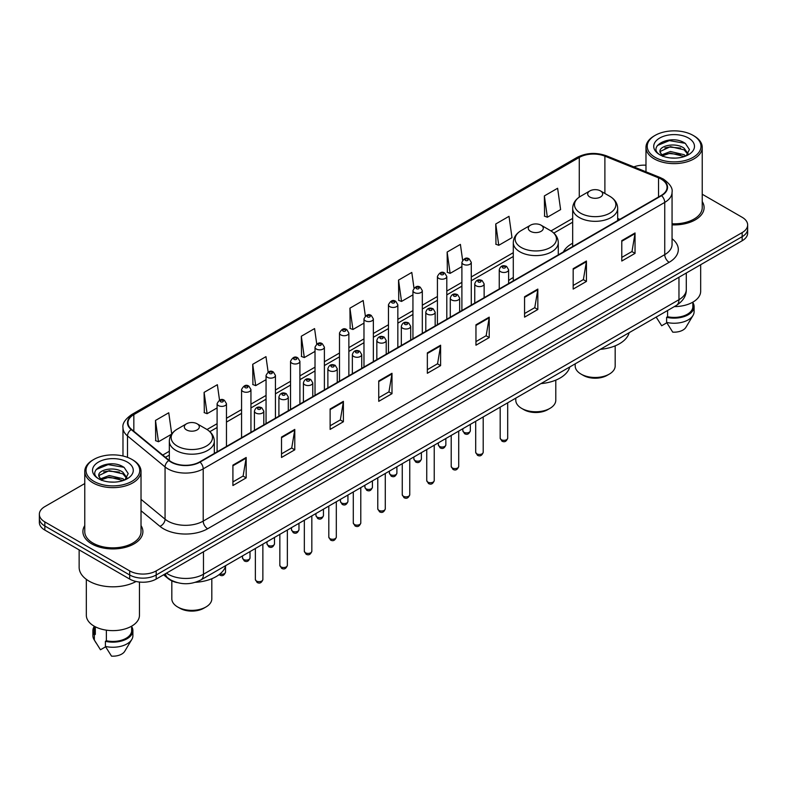 <?xml version="1.0" encoding="UTF-8"?>
<svg xmlns="http://www.w3.org/2000/svg" width="787" height="787" viewBox="0 0 787 787"><rect width="100%" height="100%" fill="white"/><g stroke="black" fill="none" stroke-linecap="round" stroke-linejoin="round"><path stroke-width="1.18" d="M513.291 277.506A33.123 19.124 0 0 0 508.618 280.605M572.68 243.213A33.123 19.124 0 0 0 563.364 251.948M177.193 582.606A18.75 10.821 180 0 1 168.251 578.642L163.588 574.795M84.77 483.552L44.839 506.612A18.75 10.821 0 0 0 39.35 514.265L39.35 522.43A18.75 10.821 0 0 0 44.839 530.084L129.688 579.065A18.75 10.821 0 0 0 156.2 579.065L742.161 240.763A18.75 10.821 0 0 0 747.65 233.109L747.65 229.027A18.75 10.821 0 0 1 742.161 236.68A18.75 10.821 0 0 0 747.65 229.027L747.65 224.944A18.75 10.821 0 0 0 742.161 217.291L702.23 194.241M39.35 514.265A18.75 10.821 0 0 0 44.839 521.919L129.688 570.9A18.75 10.821 0 0 0 156.2 570.9L156.2 574.982L742.161 236.68L156.2 574.982A18.75 10.821 0 0 1 129.688 574.982A18.75 10.821 0 0 0 156.2 574.982L156.2 579.065M44.839 521.919L44.839 526.001L129.688 574.982L44.839 526.001A18.75 10.821 0 0 1 39.35 518.348A18.75 10.821 0 0 0 44.839 526.001L44.839 530.084M84.77 525.588A29.995 17.314 0 0 0 82.901 531.609A29.995 17.314 0 0 0 91.686 543.856A29.995 17.314 0 0 0 124.376 547.614A29.995 17.314 0 0 0 142.89 531.609A29.995 17.314 0 0 0 141.021 525.588A29.995 17.314 0 0 1 142.89 531.609A29.995 17.314 0 0 1 124.376 547.614A29.995 17.314 0 0 1 91.686 543.856A29.995 17.314 0 0 1 82.901 531.609A29.995 17.314 0 0 1 84.77 525.588M661.198 179.131A20 11.549 180 0 1 667.061 187.286A20 11.549 180 0 1 661.198 195.451L199.682 461.91A20 11.549 180 0 1 169.156 460.365L131.596 429.397A20 11.549 180 0 1 127.986 422.776A20 11.549 180 0 1 133.839 414.611L579.271 157.439A20 11.549 180 0 1 604.888 156.151L658.532 177.832A20 11.549 180 0 1 661.198 179.131M661.552 178.924A20.501 11.835 0 0 0 658.817 177.596L605.173 155.915A20.501 11.835 0 0 0 578.927 157.233L133.485 414.405A20.501 11.835 0 0 0 131.193 429.564L168.752 460.533A20.501 11.835 0 0 0 200.036 462.117L661.552 195.658A20.501 11.835 0 0 0 661.552 178.924M232.913 465.127L232.913 485.54L246.174 477.886L246.174 457.473L232.913 465.127M232.913 481.919L243.124 476.017L246.115 458.152A4.997 2.882 -120 0 0 246.174 457.473M243.035 476.076L246.174 477.886M281.52 437.06L281.52 457.473L294.781 449.82L294.781 429.407L281.52 437.06M281.52 453.853L291.731 447.96L294.722 430.086A4.997 2.882 -120 0 0 294.781 429.407M291.643 448.01L294.781 449.82M330.127 408.994L330.127 429.407L343.388 421.753L343.388 401.34L330.127 408.994M330.127 425.787L340.338 419.894L343.339 402.019A4.997 2.882 -120 0 0 343.388 401.34M340.25 419.943L343.388 421.753M378.744 380.938L378.744 401.34L391.995 393.687L391.995 373.284L378.744 380.938M378.744 397.72L388.955 391.828L391.946 373.963A4.997 2.882 -120 0 0 391.995 373.284M388.857 391.877L391.995 393.687M621.789 240.615L621.789 261.028L635.04 253.375L635.04 232.962L621.789 240.615M621.789 257.398L632 251.506L634.991 233.641A4.997 2.882 -120 0 0 635.04 232.962M631.902 251.565L635.04 253.375M573.172 268.682L573.172 289.085L586.433 281.431L586.433 261.028L573.172 268.682M573.172 285.465L583.383 279.572L586.384 261.697A4.997 2.882 -120 0 0 586.433 261.028M583.295 279.621L586.433 281.431M524.565 296.738L524.565 317.151L537.826 309.498L537.826 289.085L524.565 296.738M524.565 313.531L534.776 307.638L537.767 289.764A4.997 2.882 -120 0 0 537.826 289.085M534.688 307.687L537.826 309.498M475.958 324.805L475.958 345.218L489.219 337.564L489.219 317.151L475.958 324.805M475.958 341.597L486.169 335.705L489.16 317.83A4.997 2.882 -120 0 0 489.219 317.151M486.081 335.754L489.219 337.564M427.351 352.871L427.351 373.284L440.602 365.63L440.602 345.218L427.351 352.871M427.351 369.664L437.562 363.761L440.553 345.896A4.997 2.882 -120 0 0 440.602 345.218M437.474 363.82L440.602 365.63M672.059 224.875A29.995 17.314 0 0 0 704.099 207.601A29.995 17.314 0 0 0 702.23 201.57A29.995 17.314 0 0 1 704.099 207.601A29.995 17.314 0 0 1 672.059 224.875M156.2 570.9L742.161 232.598A18.75 10.821 0 0 0 747.65 224.944M645.979 165.201A18.75 10.821 0 0 0 633.84 166.893M268.131 372.044L265.967 356.649L252.716 364.302L252.922 384.587M219.524 400.14L217.36 384.705L204.099 392.369L204.315 412.654M171.723 433.981L168.752 412.772L155.492 420.425L155.708 440.72M413.982 288.042L411.798 272.45L398.537 280.103L398.753 300.398M462.618 260.172L460.405 244.393L447.144 252.047L447.36 272.332M495.751 223.98L498.751 245.308L512.003 237.654L509.012 216.327L495.751 223.98L495.967 244.265M544.368 195.914L547.358 217.242L560.61 209.588L557.619 188.26L544.368 195.914L544.574 216.199M316.738 343.998L314.574 328.582L301.323 336.236L301.529 356.521M365.355 315.99L363.181 300.516L349.93 308.17L350.146 328.454M349.93 308.17L352.92 329.497L363.978 323.113M352.92 329.497L349.93 328.376M398.537 280.103L401.527 301.431L412.939 294.85M401.527 301.431L398.537 300.319M447.144 252.047L450.134 273.364L461.9 266.577M450.134 273.364L447.144 272.253M498.751 245.308L495.751 244.186M547.358 217.242L544.368 216.12M301.323 336.236L304.313 357.564L315.016 351.386M304.313 357.564L301.323 356.442M252.716 364.302L255.706 385.63L266.055 379.649M255.706 385.63L252.716 384.509M204.099 392.369L207.099 413.687L217.094 407.922M207.099 413.687L204.099 412.575M155.492 420.425L158.482 441.753L171.576 434.198M158.482 441.753L155.492 440.631M655.109 157.341A26.876 15.514 0 0 0 693.111 157.341A26.876 15.514 0 0 0 693.111 135.394L693.996 135.905A28.125 16.232 0 0 1 702.23 147.385A28.125 16.232 0 0 1 684.867 162.388A28.125 16.232 0 0 1 654.223 158.866A28.125 16.232 0 0 1 645.979 147.385A28.125 16.232 0 0 1 654.223 135.905L655.109 135.394A26.876 15.514 0 0 0 655.109 157.341M672.059 223.793A28.125 16.232 0 0 0 702.23 207.601L702.23 147.385M674.311 306.615A26.561 15.337 0 0 0 700.666 291.279L700.666 264.727M670.691 157.971L675.453 158.108M661.355 154.98L670.445 151.507L684.1 154.695L685.752 156.023M662.192 155.846L670.445 153.131L684.395 156.524M659.978 151.557L662.32 155.964M660.008 151.989C658.483 145.703 675.728 141.965 684.1 148.212L688.153 153.819M660.067 152.383L660.46 151.33L670.445 146.648L684.1 149.835L687.838 154.242M686.234 155.826L689.422 149.56L685.388 143.47C671.085 133.19 645.684 146.736 660.352 155.039L661.08 155.482M688.517 138.05A20.373 11.766 0 0 0 659.693 138.05A20.373 11.766 0 0 0 659.693 154.685A20.373 11.766 0 0 0 688.517 154.685A20.373 11.766 0 0 0 688.517 138.05M656.181 317.082L661.68 325.759L666.835 322.778M662.624 156.377L660.037 152.225M667.583 310.501L667.583 316.738A18.75 10.821 0 0 0 692.855 306.596L692.855 302.149M693.996 135.905L693.111 135.394A26.876 15.514 0 0 0 655.109 135.394M667.583 316.738L666.609 317.299L666.609 322.395L672.728 332.134A12.503 7.221 0 0 0 685.92 327.313L693.013 315.459A20 11.549 0 0 0 694.104 311.691L694.104 306.596A20 11.549 0 0 0 692.855 302.572M666.609 322.395A20 11.549 0 0 0 693.013 315.459M666.609 317.299A20 11.549 0 0 0 694.104 306.596M657.371 145.516L669.334 140.607L685.113 143.283M664.848 147.897L669.334 147.08L680.598 148.054M664.848 154.38L669.334 153.563L680.598 154.527M575.189 363.85L575.189 365.935A20 11.549 0 0 0 581.042 374.1L583.256 375.369A16.871 9.739 0 0 0 607.111 375.369L609.325 374.1A20 11.549 0 0 0 615.178 365.935L615.178 345.847M583.256 375.369L581.042 374.1A20 11.549 0 0 0 609.325 374.1M589.876 197.035A7.496 4.329 0 0 0 600.481 197.035A7.496 4.329 0 0 0 600.481 190.916L609.797 196.288A20.669 11.933 0 0 1 609.797 213.169A20.669 11.933 0 0 1 580.57 213.169A20.669 11.933 0 0 1 580.57 196.288C575.484 199.318 572.847 203.331 572.68 208.339A22.498 12.986 0 0 0 579.271 217.517A22.498 12.986 0 0 0 603.796 220.34A22.498 12.986 0 0 0 617.677 208.339C617.52 203.331 614.883 199.318 609.797 196.288L600.481 190.916A7.496 4.329 0 0 0 589.876 190.916A7.496 4.329 0 0 0 589.876 197.035M600.333 349.33A34.372 19.842 0 0 0 629.167 332.685M515.79 398.133L515.79 400.219A20 11.549 0 0 0 521.653 408.384L523.857 409.663A16.871 9.739 0 0 0 547.722 409.663L549.936 408.384A20 11.549 0 0 0 555.789 400.219L555.789 380.131M523.857 409.663L521.653 408.384A20 11.549 0 0 0 549.936 408.384M530.487 231.329A7.496 4.329 0 0 0 541.092 231.329A7.496 4.329 0 0 0 541.092 225.2L550.408 230.581A20.669 11.933 0 0 1 550.408 247.452A20.669 11.933 0 0 1 521.181 247.452A20.669 11.933 0 0 1 521.181 230.581C516.085 233.601 513.458 237.615 513.291 242.622A22.498 12.986 0 0 0 519.882 251.81A22.498 12.986 0 0 0 544.397 254.624A22.498 12.986 0 0 0 558.288 242.622C558.121 237.615 555.494 233.601 550.408 230.581L541.092 225.2A7.496 4.329 0 0 0 530.487 225.2A7.496 4.329 0 0 0 530.487 231.329M540.944 383.613A34.372 19.842 0 0 0 569.778 366.968M171.822 580.845L171.822 598.818A20 11.549 0 0 0 177.675 606.984L179.889 608.253A16.871 9.739 0 0 0 203.744 608.253L205.958 606.984A20 11.549 0 0 0 211.811 598.818L211.811 578.73M179.889 608.253L177.675 606.984A20 11.549 0 0 0 205.958 606.984M186.519 429.918A7.496 4.329 0 0 0 197.124 429.918A7.496 4.329 0 0 0 197.124 423.8L206.43 429.171A20.669 11.933 0 0 1 206.43 446.042A20.669 11.933 0 0 1 177.203 446.042A20.669 11.933 0 0 1 177.203 429.171C172.117 432.191 169.48 436.205 169.323 441.212A22.498 12.986 0 0 0 175.904 450.4A22.498 12.986 0 0 0 200.429 453.214A22.498 12.986 0 0 0 214.32 441.212C214.153 436.205 211.516 432.191 206.43 429.171L197.124 423.8A7.496 4.329 0 0 0 186.519 423.8A7.496 4.329 0 0 0 186.519 429.918M195.373 582.321A34.372 19.842 0 0 0 225.8 565.568M93.889 481.349A26.876 15.514 0 0 0 131.891 481.349A26.876 15.514 0 0 0 131.891 459.411L132.777 459.923A28.125 16.232 0 0 1 141.021 471.403A28.125 16.232 0 0 1 123.657 486.405A28.125 16.232 0 0 1 93.004 482.884A28.125 16.232 0 0 1 84.77 471.403A28.125 16.232 0 0 1 93.004 459.923L93.889 459.411A26.876 15.514 0 0 0 93.889 481.349M84.77 471.403L84.77 531.609A28.125 16.232 0 0 0 93.004 543.099A28.125 16.232 0 0 0 123.657 546.611A28.125 16.232 0 0 0 141.021 531.609L141.021 471.403M79.143 549.887L79.143 567.329A33.743 19.488 0 0 0 89.029 581.111A33.743 19.488 0 0 0 136.082 581.485M86.334 579.35L86.334 615.296A26.561 15.337 0 0 0 94.115 626.137A26.561 15.337 0 0 0 123.057 629.462A26.561 15.337 0 0 0 139.456 615.296L139.456 582.046M109.482 481.978L114.243 482.116M100.136 478.988L109.236 475.515L122.88 478.712L124.533 480.04M100.972 479.863L109.236 477.138L123.185 480.532M98.769 475.564L101.1 479.972M98.798 476.007C97.273 469.711 114.518 465.983 122.88 472.23L126.943 477.837M98.857 476.391L99.251 475.348L109.236 470.656L122.88 473.853L126.618 478.26M125.015 479.834L128.212 473.567L124.169 467.488C109.875 457.208 84.465 470.754 99.142 479.057L99.87 479.499M127.307 462.067A20.373 11.766 0 0 0 98.483 462.067A20.373 11.766 0 0 0 98.483 478.703A20.373 11.766 0 0 0 127.307 478.703A20.373 11.766 0 0 0 127.307 462.067M94.145 626.157L94.145 630.603A18.75 10.821 0 0 0 95.316 634.371L95.316 626.796M94.145 626.59A20 11.549 0 0 0 92.896 630.603L92.896 635.709A20 11.549 0 0 0 93.987 639.477A20 11.549 0 0 0 94.351 640.038L100.47 649.767L105.625 646.796M94.351 640.038L94.351 634.932L95.316 634.371M92.896 630.603A20 11.549 0 0 0 94.351 634.932M101.415 480.395L98.828 476.233M106.363 630.161L106.363 640.756A18.75 10.821 0 0 0 131.645 630.603L131.645 626.157M132.777 459.923L131.891 459.411A26.876 15.514 0 0 0 93.889 459.411M106.363 640.756L105.399 641.307L105.399 646.412L111.518 656.142A12.503 7.221 0 0 0 124.71 651.331L131.793 639.477A20 11.549 0 0 0 132.895 635.709L132.895 630.603A20 11.549 0 0 0 131.645 626.59M105.399 646.412A20 11.549 0 0 0 131.793 639.477M105.399 641.307A20 11.549 0 0 0 132.895 630.603M96.162 469.524L108.124 464.615L123.893 467.301M103.638 471.915L108.124 471.098L119.388 472.062M103.638 478.398L108.124 477.581L119.388 478.545M166.451 573.152A24.997 14.432 0 0 0 168.133 574.225A24.997 14.432 0 0 0 203.479 574.225L678.965 299.699A24.997 14.432 0 0 0 686.294 289.498C686.471 295.696 683.165 301.008 676.377 305.425L200.892 579.94A12.503 7.221 60 0 0 203.479 574.225L203.479 551.766M678.965 277.25L678.965 299.699A12.503 7.221 60 0 1 676.377 305.425M165.437 573.733A12.503 8.362 129.5 0 0 167.621 577.796L163.824 574.667M742.161 240.763L742.161 232.598M129.688 579.065L129.688 570.9M672.059 238.717A31.244 18.042 180 0 1 669.157 262.297L207.64 528.756A6.247 3.61 60 0 1 203.213 521.102L664.74 254.644A24.997 14.432 0 0 0 672.059 244.442L672.059 192.185A24.997 14.432 180 0 1 664.74 202.397A6.247 3.61 -120 0 0 661.552 195.658M207.64 528.756A31.244 18.042 180 0 1 163.45 528.756A31.244 18.042 180 0 1 159.948 526.346L141.021 510.743M168.752 460.533A6.247 4.181 129.5 0 0 165.063 466.927L165.063 519.174A24.997 14.432 0 0 0 167.867 521.102A24.997 14.432 0 0 0 203.213 521.102L203.213 468.855A24.997 14.432 180 0 1 165.063 466.927L127.504 435.949A24.997 14.432 180 0 1 122.979 427.675L122.979 455.998M672.059 192.185C672.895 188.29 670.022 183.932 663.441 179.121L660.155 177.528A6.247 2.932 112 0 0 658.817 177.596M660.155 177.528L606.511 155.846C596.162 152.176 586.335 152.708 577.038 157.439A6.247 3.61 60 0 1 578.927 157.233M133.485 414.405A6.247 3.61 -120 0 0 131.596 414.611C125.113 419.274 122.241 423.622 122.979 427.675M131.193 429.564A6.247 4.181 129.5 0 0 127.504 435.949L127.504 457.355M606.511 155.846A6.247 2.932 112 0 0 605.173 155.915M200.036 462.117A6.247 3.61 60 0 1 203.213 468.855L664.74 202.397L664.74 254.644A6.247 3.61 60 0 0 669.157 262.297M141.021 499.342L165.063 519.174A6.247 4.181 -50.5 0 1 159.948 526.346M133.839 414.611L133.839 431.246M658.532 177.832L658.532 196.996M604.888 156.151L604.888 193.454M619.831 219.337L617.677 218.471M579.271 157.439L579.271 197.104M572.68 218.393L550.979 230.925M513.291 252.686L471.275 276.945M461.9 282.356L446.8 291.072M437.424 296.492L422.314 305.208M412.939 310.619L397.838 319.345M388.463 324.756L373.353 333.481M363.978 338.892L348.867 347.608M339.492 353.029L324.392 361.745M315.016 367.155L299.906 375.881M290.531 381.292L275.43 390.018M266.055 395.428L250.945 404.154M241.57 409.565L226.469 418.281M217.094 423.691L207.011 429.515M169.323 451.276L162.742 455.073M427.351 353.52L440.553 345.896M475.958 325.454L489.16 317.83M524.565 297.388L537.767 289.764M573.172 269.321L586.384 261.697M621.789 241.265L634.991 233.641M378.744 381.577L391.946 373.963M330.127 409.643L343.339 402.019M281.52 437.71L294.722 430.086M232.913 465.776L246.115 458.152M507.684 438.162C506.444 441.537 504.526 442.52 501.929 441.123L500.178 438.162A3.748 2.164 0 0 0 501.28 439.697A3.748 2.164 0 0 0 505.362 440.159A3.748 2.164 0 0 0 507.684 438.162L507.684 402.816M500.621 271.692A4.683 2.705 180 0 1 499.243 269.774C500.443 265.927 502.893 264.816 506.602 266.429L508.618 269.774A4.683 2.705 180 0 1 505.726 272.272A4.683 2.705 180 0 1 500.621 271.692M505.038 266.586A1.564 0.905 0 0 0 502.824 266.586A1.564 0.905 0 0 0 502.824 267.865A1.564 0.905 0 0 0 505.038 267.865A1.564 0.905 0 0 0 505.038 266.586M483.198 452.299C481.969 455.663 480.05 456.657 477.443 455.26L475.702 452.299A3.748 2.164 0 0 0 476.794 453.824A3.748 2.164 0 0 0 480.887 454.296A3.748 2.164 0 0 0 483.198 452.299L483.198 416.953M476.135 285.819A4.683 2.705 180 0 1 474.758 283.91C475.958 280.064 478.407 278.952 482.116 280.565L484.133 283.91A4.683 2.705 180 0 1 481.241 286.409A4.683 2.705 180 0 1 476.135 285.819M480.552 280.723A1.564 0.905 0 0 0 478.348 280.723A1.564 0.905 0 0 0 478.348 281.992A1.564 0.905 0 0 0 480.552 281.992A1.564 0.905 0 0 0 480.552 280.723M458.723 466.425C457.483 469.8 455.565 470.793 452.968 469.386L451.217 466.425A3.748 2.164 0 0 0 452.318 467.96A3.748 2.164 0 0 0 456.401 468.432A3.748 2.164 0 0 0 458.723 466.425L458.723 431.089M451.649 299.955A4.683 2.705 180 0 1 450.282 298.047C451.482 294.2 453.932 293.079 457.631 294.702L459.657 298.047A4.683 2.705 180 0 1 456.765 300.545A4.683 2.705 180 0 1 451.649 299.955M456.076 294.85A1.564 0.905 0 0 0 453.863 294.85A1.564 0.905 0 0 0 453.863 296.128A1.564 0.905 0 0 0 456.076 296.128A1.564 0.905 0 0 0 456.076 294.85M434.237 480.562C432.998 483.936 431.079 484.92 428.482 483.523L426.741 480.562A3.748 2.164 0 0 0 427.833 482.097A3.748 2.164 0 0 0 431.925 482.559A3.748 2.164 0 0 0 434.237 480.562L434.237 445.226M427.174 314.092A4.683 2.705 180 0 1 425.797 312.173C426.997 308.327 429.446 307.215 433.155 308.829L435.172 312.173A4.683 2.705 180 0 1 432.279 314.672A4.683 2.705 180 0 1 427.174 314.092M431.591 308.986A1.564 0.905 0 0 0 429.377 308.986A1.564 0.905 0 0 0 429.377 310.265A1.564 0.905 0 0 0 431.591 310.265A1.564 0.905 0 0 0 431.591 308.986M409.752 494.698C408.522 498.073 406.604 499.056 403.997 497.659L402.255 494.698A3.748 2.164 0 0 0 403.357 496.233A3.748 2.164 0 0 0 407.44 496.695A3.748 2.164 0 0 0 409.752 494.698L409.752 459.362M402.688 328.228A4.683 2.705 180 0 1 401.321 326.31C402.521 322.463 404.971 321.352 408.669 322.965L410.696 326.31A4.683 2.705 180 0 1 407.804 328.809A4.683 2.705 180 0 1 402.688 328.228M407.115 323.123A1.564 0.905 0 0 0 404.902 323.123A1.564 0.905 0 0 0 404.902 324.401A1.564 0.905 0 0 0 407.115 324.401A1.564 0.905 0 0 0 407.115 323.123M385.276 508.835C384.036 512.209 382.118 513.193 379.521 511.796L377.78 508.835A3.748 2.164 0 0 0 378.872 510.36A3.748 2.164 0 0 0 382.964 510.832A3.748 2.164 0 0 0 385.276 508.835L385.276 473.489M378.213 342.355A4.683 2.705 180 0 1 376.835 340.446C378.035 336.6 380.485 335.488 384.194 337.102L386.21 340.446A4.683 2.705 180 0 1 383.318 342.945A4.683 2.705 180 0 1 378.213 342.355M382.63 337.259A1.564 0.905 0 0 0 380.416 337.259A1.564 0.905 0 0 0 380.416 338.528A1.564 0.905 0 0 0 382.63 338.528A1.564 0.905 0 0 0 382.63 337.259M360.79 522.962C359.561 526.336 357.642 527.329 355.035 525.923L353.294 522.962A3.748 2.164 0 0 0 354.396 524.496A3.748 2.164 0 0 0 358.478 524.968A3.748 2.164 0 0 0 360.79 522.962L360.79 487.625M353.727 356.491A4.683 2.705 180 0 1 352.36 354.583C353.55 350.736 356.009 349.615 359.708 351.238L361.735 354.583A4.683 2.705 180 0 1 358.833 357.082A4.683 2.705 180 0 1 353.727 356.491M358.144 351.386A1.564 0.905 0 0 0 355.94 351.386A1.564 0.905 0 0 0 355.94 352.665A1.564 0.905 0 0 0 358.144 352.665A1.564 0.905 0 0 0 358.144 351.386M336.315 537.098C335.075 540.472 333.157 541.456 330.56 540.059L328.809 537.098A3.748 2.164 0 0 0 329.91 538.633A3.748 2.164 0 0 0 333.993 539.105A3.748 2.164 0 0 0 336.315 537.098L336.315 501.762M329.251 370.628A4.683 2.705 180 0 1 327.874 368.709C329.074 364.863 331.524 363.751 335.232 365.365L337.249 368.709A4.683 2.705 180 0 1 334.357 371.208A4.683 2.705 180 0 1 329.251 370.628M333.668 365.522A1.564 0.905 0 0 0 331.455 365.522A1.564 0.905 0 0 0 331.455 366.801A1.564 0.905 0 0 0 333.668 366.801A1.564 0.905 0 0 0 333.668 365.522M311.829 551.234C310.599 554.609 308.681 555.592 306.074 554.196L304.333 551.234A3.748 2.164 0 0 0 305.425 552.769A3.748 2.164 0 0 0 309.517 553.231A3.748 2.164 0 0 0 311.829 551.234L311.829 515.898M304.766 384.764A4.683 2.705 180 0 1 303.398 382.846C304.589 379 307.038 377.888 310.747 379.501L312.764 382.846A4.683 2.705 180 0 1 309.871 385.345A4.683 2.705 180 0 1 304.766 384.764M309.183 379.659A1.564 0.905 0 0 0 306.979 379.659A1.564 0.905 0 0 0 306.979 380.938A1.564 0.905 0 0 0 309.183 380.938A1.564 0.905 0 0 0 309.183 379.659M287.353 565.371C286.114 568.745 284.196 569.729 281.598 568.332L279.847 565.371A3.748 2.164 0 0 0 280.949 566.896A3.748 2.164 0 0 0 285.032 567.368A3.748 2.164 0 0 0 287.353 565.371L287.353 530.025M280.29 398.891A4.683 2.705 180 0 1 278.913 396.982C280.113 393.136 282.563 392.024 286.271 393.638L288.288 396.982A4.683 2.705 180 0 1 285.396 399.481A4.683 2.705 180 0 1 280.29 398.891M284.707 393.795A1.564 0.905 0 0 0 282.494 393.795A1.564 0.905 0 0 0 282.494 395.064A1.564 0.905 0 0 0 284.707 395.064A1.564 0.905 0 0 0 284.707 393.795M262.868 579.498C261.638 582.872 259.72 583.865 257.113 582.469L255.372 579.498A3.748 2.164 0 0 0 256.464 581.032A3.748 2.164 0 0 0 260.556 581.504A3.748 2.164 0 0 0 262.868 579.498L262.868 544.161M255.805 413.027A4.683 2.705 180 0 1 254.427 411.119C255.627 407.272 258.077 406.151 261.786 407.774L263.802 411.119A4.683 2.705 180 0 1 260.91 413.618A4.683 2.705 180 0 1 255.805 413.027M260.222 407.922A1.564 0.905 0 0 0 258.018 407.922A1.564 0.905 0 0 0 258.018 409.201A1.564 0.905 0 0 0 260.222 409.201A1.564 0.905 0 0 0 260.222 407.922M463.937 432.27A3.748 2.164 0 0 0 468.029 432.742A3.748 2.164 0 0 0 470.341 430.735C469.101 434.109 467.183 435.093 464.586 433.696L462.845 430.735A3.748 2.164 0 0 0 463.937 432.27M471.275 305.11L471.275 262.346A4.683 2.705 180 0 1 468.383 264.845A4.683 2.705 180 0 1 463.277 264.265A4.683 2.705 180 0 1 461.9 262.346L461.9 310.521M465.481 260.438A1.564 0.905 0 0 0 467.694 260.438A1.564 0.905 0 0 0 467.694 259.159A1.564 0.905 0 0 0 465.481 259.159A1.564 0.905 0 0 0 465.481 260.438M439.461 446.406A3.748 2.164 0 0 0 443.543 446.868A3.748 2.164 0 0 0 445.855 444.871C444.625 448.246 442.707 449.229 440.1 447.833L438.359 444.871A3.748 2.164 0 0 0 439.461 446.406M446.8 319.247L446.8 276.483A4.683 2.705 180 0 1 443.907 278.982A4.683 2.705 180 0 1 438.792 278.401A4.683 2.705 180 0 1 437.424 276.483L437.424 324.657M441.005 274.574A1.564 0.905 0 0 0 443.209 274.574A1.564 0.905 0 0 0 443.209 273.296A1.564 0.905 0 0 0 441.005 273.296A1.564 0.905 0 0 0 441.005 274.574M414.975 460.533A3.748 2.164 0 0 0 419.058 461.005A3.748 2.164 0 0 0 421.379 459.008C420.14 462.382 418.222 463.366 415.625 461.969L413.873 459.008A3.748 2.164 0 0 0 414.975 460.533M422.314 333.373L422.314 290.619A4.683 2.705 180 0 1 419.422 293.118A4.683 2.705 180 0 1 414.316 292.528A4.683 2.705 180 0 1 412.939 290.619L412.939 338.784M416.52 288.701A1.564 0.905 0 0 0 418.733 288.701A1.564 0.905 0 0 0 418.733 287.432A1.564 0.905 0 0 0 416.52 287.432A1.564 0.905 0 0 0 416.52 288.701M390.5 474.669A3.748 2.164 0 0 0 394.582 475.141A3.748 2.164 0 0 0 396.894 473.135C395.664 476.509 393.746 477.502 391.139 476.105L389.398 473.135A3.748 2.164 0 0 0 390.5 474.669M397.838 347.51L397.838 304.756A4.683 2.705 180 0 1 394.936 307.255A4.683 2.705 180 0 1 389.831 306.664A4.683 2.705 180 0 1 388.463 304.756L388.463 352.92M392.044 302.838A1.564 0.905 0 0 0 394.248 302.838A1.564 0.905 0 0 0 394.248 301.559A1.564 0.905 0 0 0 392.044 301.559A1.564 0.905 0 0 0 392.044 302.838M366.014 488.806A3.748 2.164 0 0 0 370.097 489.278A3.748 2.164 0 0 0 372.418 487.271C371.179 490.645 369.26 491.629 366.663 490.232L364.912 487.271A3.748 2.164 0 0 0 366.014 488.806M373.353 361.646L373.353 318.883A4.683 2.705 180 0 1 370.461 321.391A4.683 2.705 180 0 1 365.355 320.801A4.683 2.705 180 0 1 363.978 318.883L363.978 367.057M367.559 316.974A1.564 0.905 0 0 0 369.772 316.974A1.564 0.905 0 0 0 369.772 315.695A1.564 0.905 0 0 0 367.559 315.695A1.564 0.905 0 0 0 367.559 316.974M341.528 502.942A3.748 2.164 0 0 0 345.621 503.405A3.748 2.164 0 0 0 347.933 501.408C346.703 504.782 344.785 505.766 342.178 504.369L340.437 501.408A3.748 2.164 0 0 0 341.528 502.942M348.867 375.783L348.867 333.019A4.683 2.705 180 0 1 345.975 335.518A4.683 2.705 180 0 1 340.869 334.937A4.683 2.705 180 0 1 339.492 333.019L339.492 381.193M343.083 331.111A1.564 0.905 0 0 0 345.286 331.111A1.564 0.905 0 0 0 345.286 329.832A1.564 0.905 0 0 0 343.083 329.832A1.564 0.905 0 0 0 343.083 331.111M317.053 517.069A3.748 2.164 0 0 0 321.135 517.541A3.748 2.164 0 0 0 323.457 515.544C322.217 518.918 320.299 519.902 317.702 518.505L315.951 515.544A3.748 2.164 0 0 0 317.053 517.069M324.392 389.909L324.392 347.156A4.683 2.705 180 0 1 321.499 349.654A4.683 2.705 180 0 1 316.384 349.064A4.683 2.705 180 0 1 315.016 347.156L315.016 395.32M318.597 345.237A1.564 0.905 0 0 0 320.811 345.237A1.564 0.905 0 0 0 320.811 343.968A1.564 0.905 0 0 0 318.597 343.968A1.564 0.905 0 0 0 318.597 345.237M292.567 531.205A3.748 2.164 0 0 0 296.66 531.678A3.748 2.164 0 0 0 298.971 529.681C297.732 533.045 295.814 534.039 293.217 532.642L291.475 529.681A3.748 2.164 0 0 0 292.567 531.205M299.906 404.046L299.906 361.292A4.683 2.705 180 0 1 297.014 363.791A4.683 2.705 180 0 1 291.908 363.2A4.683 2.705 180 0 1 290.531 361.292L290.531 409.456M294.122 359.374A1.564 0.905 0 0 0 296.325 359.374A1.564 0.905 0 0 0 296.325 358.095A1.564 0.905 0 0 0 294.122 358.095A1.564 0.905 0 0 0 294.122 359.374M268.092 545.342A3.748 2.164 0 0 0 272.174 545.814A3.748 2.164 0 0 0 274.486 543.807C273.256 547.181 271.338 548.165 268.741 546.768L266.99 543.807A3.748 2.164 0 0 0 268.092 545.342M275.43 418.182L275.43 375.419A4.683 2.705 180 0 1 272.538 377.927A4.683 2.705 180 0 1 267.423 377.337A4.683 2.705 180 0 1 266.055 375.419L266.055 423.593M269.636 373.51A1.564 0.905 0 0 0 271.849 373.51A1.564 0.905 0 0 0 271.849 372.231A1.564 0.905 0 0 0 269.636 372.231A1.564 0.905 0 0 0 269.636 373.51M243.606 559.478A3.748 2.164 0 0 0 247.698 559.941A3.748 2.164 0 0 0 250.01 557.944C248.771 561.318 246.852 562.302 244.255 560.905L242.514 557.944A3.748 2.164 0 0 0 243.606 559.478M250.945 432.319L250.945 389.555A4.683 2.705 180 0 1 248.053 392.054A4.683 2.705 180 0 1 242.947 391.473A4.683 2.705 180 0 1 241.57 389.555L241.57 437.729M245.15 387.647A1.564 0.905 0 0 0 247.364 387.647A1.564 0.905 0 0 0 247.364 386.368A1.564 0.905 0 0 0 245.15 386.368A1.564 0.905 0 0 0 245.15 387.647M219.966 573.979A3.748 2.164 0 0 0 225.525 572.08C224.295 575.454 222.377 576.438 219.77 575.041L219.17 574.608M226.469 446.445L226.469 403.692A4.683 2.705 180 0 1 223.567 406.19A4.683 2.705 180 0 1 218.461 405.6A4.683 2.705 180 0 1 217.094 403.692L217.094 451.856M220.675 401.773A1.564 0.905 0 0 0 222.878 401.773A1.564 0.905 0 0 0 222.878 400.504A1.564 0.905 0 0 0 220.675 400.504A1.564 0.905 0 0 0 220.675 401.773M200.892 579.94C190.838 584.997 180.774 584.997 170.72 579.94L167.621 577.796M686.294 289.498L686.294 273.02M577.038 157.439L131.596 414.611M572.68 222.2L553.832 233.08M513.291 256.493L471.275 280.743M461.9 286.163L446.8 294.879M437.424 300.29L422.314 309.016M412.939 314.426L397.838 323.152M388.463 328.563L373.353 337.279M363.978 342.699L348.867 351.415M339.492 356.826L324.392 365.552M315.016 370.962L299.906 379.688M290.531 385.099L275.43 393.815M266.055 399.235L250.945 407.951M241.57 413.362L226.469 422.088M217.094 427.498L209.863 431.679M169.323 455.083L165.457 457.316M657.234 318.853L656.171 317.092M645.979 171.802L645.979 147.385M617.677 220.586L617.677 208.339M572.68 246.557L572.68 208.339M589.876 190.916L580.57 196.288M558.288 254.87L558.288 242.622M513.291 280.851L513.291 242.622M530.487 225.2L521.181 230.581M214.32 453.46L214.32 441.212M169.323 460.503L169.323 441.212M186.519 423.8L177.203 429.171M96.024 642.871L93.987 639.477M500.178 438.162L500.178 407.154M499.243 288.957L499.243 269.774M508.618 283.546L508.618 269.774M475.702 452.299L475.702 421.281M474.758 303.093L474.758 283.91M484.133 297.683L484.133 283.91M451.217 466.425L451.217 435.418M450.282 317.23L450.282 298.047M459.657 311.819L459.657 298.047M426.741 480.562L426.741 449.554M425.797 331.366L425.797 312.173M435.172 325.956L435.172 312.173M402.255 494.698L402.255 463.691M401.321 345.493L401.321 326.31M410.696 340.082L410.696 326.31M377.78 508.835L377.78 477.817M376.835 359.629L376.835 340.446M386.21 354.219L386.21 340.446M353.294 522.962L353.294 491.954M352.36 373.766L352.36 354.583M361.735 368.355L361.735 354.583M328.809 537.098L328.809 506.09M327.874 387.902L327.874 368.709M337.249 382.492L337.249 368.709M304.333 551.234L304.333 520.227M303.398 402.039L303.398 382.846M312.764 396.618L312.764 382.846M279.847 565.371L279.847 534.353M278.913 416.166L278.913 396.982M288.288 410.755L288.288 396.982M255.372 579.498L255.372 548.49M254.427 430.302L254.427 411.119M263.802 424.891L263.802 411.119M470.341 430.735L470.341 424.38M471.275 262.346L469.259 259.002C466.534 257.044 464.084 258.156 461.9 262.346M462.845 430.735L462.845 428.708M445.855 444.871L445.855 438.516M446.8 276.483L444.773 273.138C442.058 271.181 439.608 272.292 437.424 276.483M438.359 444.871L438.359 442.845M421.379 459.008L421.379 452.643M422.314 290.619L420.297 287.275C417.572 285.307 415.123 286.429 412.939 290.619M413.873 459.008L413.873 456.981M396.894 473.135L396.894 466.78M397.838 304.756L395.812 301.411C393.097 299.444 390.647 300.555 388.463 304.756M389.398 473.135L389.398 471.108M372.418 487.271L372.418 480.916M373.353 318.883L371.336 315.538C368.611 313.58 366.162 314.692 363.978 318.883M364.912 487.271L364.912 485.245M347.933 501.408L347.933 495.053M348.867 333.019L346.851 329.674C344.135 327.717 341.676 328.828 339.492 333.019M340.437 501.408L340.437 499.381M323.457 515.544L323.457 509.179M324.392 347.156L322.365 343.811C319.65 341.843 317.2 342.965 315.016 347.156M315.951 515.544L315.951 513.518M298.971 529.681L298.971 523.316M299.906 361.292L297.889 357.947C295.174 355.98 292.715 357.101 290.531 361.292M291.475 529.681L291.475 527.644M274.486 543.807L274.486 537.452M275.43 375.419L273.404 372.084C270.689 370.116 268.239 371.228 266.055 375.419M266.99 543.807L266.99 541.781M250.01 557.944L250.01 551.589M250.945 389.555L248.928 386.21C246.203 384.253 243.754 385.364 241.57 389.555M242.514 557.944L242.514 555.917M225.525 572.08L225.525 566.463M226.469 403.692L224.443 400.347C221.727 398.379 219.278 399.501 217.094 403.692"/></g></svg>

